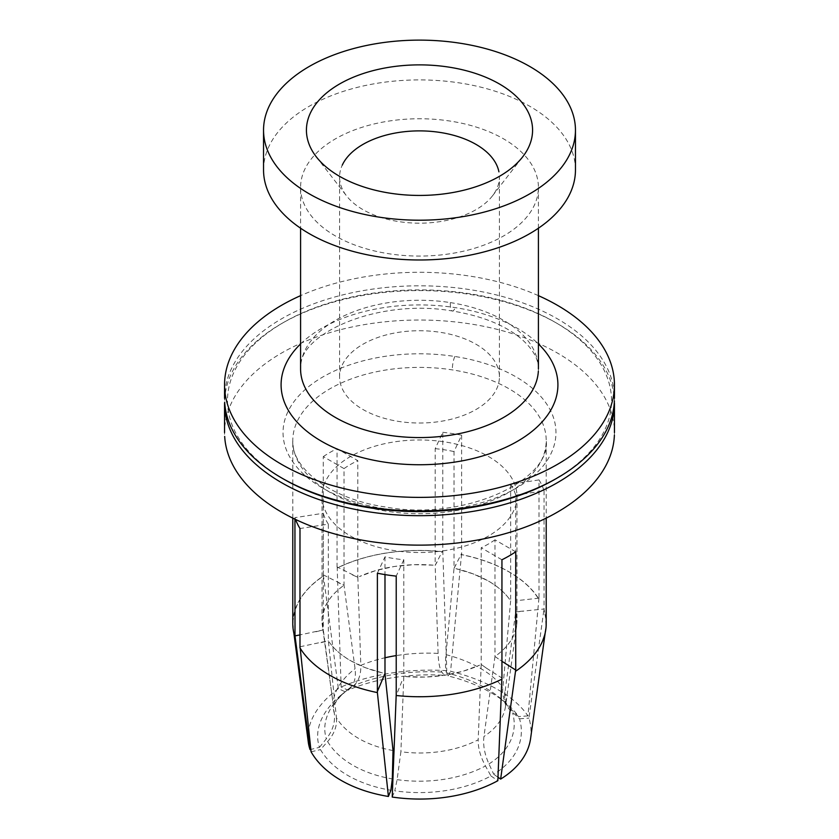 <?xml version="1.0" encoding="UTF-8"?>
<svg xmlns="http://www.w3.org/2000/svg" width="839" height="839" viewBox="0 0 839 839"><rect width="100%" height="100%" fill="white"/><g stroke="black" fill="none" stroke-linecap="round" stroke-linejoin="round"><path stroke-width="0.63" stroke-dasharray="4.2 3.15" d="M575.46 169.95A155.96 90.035 -0 0 0 459.866 82.977A155.96 90.035 0 0 0 263.54 169.95M501.942 559.77L481.187 547.783L481.187 664.446L486.568 668.253L481.187 664.446L478.188 739.799A97.387 64.561 -177.8 0 1 441.754 751.335A97.387 64.561 -177.8 0 1 400.895 751.754L397.109 779.662L394.76 790.841A116.862 77.471 2.2 0 0 490.951 775.96L485.466 765.986C480.411 756.621 477.989 747.895 478.188 739.799M405.845 676.591L425.404 677.073L444.743 675.269L463.055 671.242L479.583 665.18A97.471 56.276 180 0 1 444.722 675.227A97.471 56.276 180 0 1 405.845 676.591M377.382 573.215L384.986 556.844A97.471 56.276 180 0 0 403.811 559.749L403.811 676.412L400.895 751.754M538.418 295.653A194.942 112.552 0 0 0 300.582 295.653M614.389 435.179A194.942 112.552 0 0 0 447.166 321.169A194.942 112.552 0 0 0 231.197 403.454A194.942 112.552 0 0 0 224.674 436.427M397.246 655.437A97.387 47.173 178.1 0 1 438.105 653.424C438.451 662.716 439.72 668.945 441.891 672.102L444.24 675.322A116.862 56.601 -1.9 0 0 348.049 690.193L341.148 687.015L337.194 568.097C351.751 560.913 368.258 555.879 386.737 552.985C405.247 550.164 423.915 549.755 442.73 551.768L442.772 550.562L435.158 565.329L435.189 448.666L442.782 432.305L442.782 551.684A126.71 73.161 180 0 0 386.706 552.922A126.71 73.161 180 0 0 337.058 568.034L337.058 448.655L357.813 460.642L357.813 577.295L337.1 566.912M442.772 550.562L446.778 670.676L444.24 675.322M438.105 653.424L435.158 565.287M510.647 600.881L502.498 692.185L503.694 698.436L507.144 705.431L518.512 716.569A116.862 59.401 5.3 0 0 506.253 703.239A116.862 59.401 5.3 0 0 448.099 675.919L446.684 672.836C445.394 669.816 445.152 663.754 445.97 654.64L454.046 568.202M499.425 376.879L499.425 177.029A79.925 46.145 180 0 1 496.709 188.964A79.925 46.145 180 0 1 492.608 195.676A79.925 46.145 180 0 1 398.808 221.601A79.925 46.145 180 0 1 348.091 197.752A79.925 46.145 180 0 1 339.575 177.029A79.925 46.145 180 0 1 342.291 165.084M342.291 364.934A79.925 46.145 180 0 1 428.582 331.027A79.925 46.145 180 0 1 499.383 375.306A79.925 46.145 180 0 1 496.709 388.814A79.925 46.145 180 0 1 408.153 422.552A79.925 46.145 180 0 1 339.596 375.809A79.925 46.145 180 0 1 342.291 364.934M614.442 403.139A194.942 112.552 0 0 0 557.348 323.55A194.942 112.552 0 0 0 276.566 326.602A194.942 112.552 0 0 0 231.197 374.005A194.942 112.552 -0 0 0 224.674 406.978M403.811 559.749L396.218 576.12M488.56 535.964A97.471 56.276 180 0 1 382.332 548.276A97.471 56.276 180 0 1 322.029 496.31A97.471 56.276 180 0 1 350.44 456.542A97.471 56.276 180 0 1 456.762 444.251A97.471 56.276 180 0 1 516.971 496.31A97.471 56.276 180 0 1 488.56 535.964M384.986 556.844L384.986 574.6M384.954 673.497L383.014 678.447M329.087 641.908C334.037 649.008 341.19 655.269 350.534 660.692L365.72 667.834L383.066 673.067A97.471 56.276 180 0 1 350.576 660.66A97.471 56.276 180 0 1 329.087 641.908M393.03 750.538A97.387 62.222 174 0 1 358.704 738.488A97.387 62.222 174 0 1 336.449 717.869L328.353 640.776L328.343 524.144L299.984 528.528M336.449 717.869C337.152 726.102 334.216 733.999 327.63 741.571L320.488 749.594A116.862 74.681 -6 0 0 390.901 790.244M311.08 751.817L320.488 749.594M300.205 648.253L300.184 647.855C306.56 658.279 316.502 667.414 329.989 675.259C343.571 683.051 359.386 688.788 377.435 692.458M300.047 646.754L328.343 640.797M320.991 642.643L328.353 640.818M295.569 519.467A126.71 73.161 180 0 1 294.94 517.653L323.298 513.269L323.298 629.932L299.984 634.903M328.343 524.144A97.471 56.276 180 0 1 323.298 513.269M295.139 636.99L293.283 628.851L293.031 620.776L294.353 612.627L297.237 604.667C302.239 593.991 310.965 584.458 323.414 576.057L323.309 574.872L344.011 585.265L355.054 668.714C356.114 677.524 354.436 683.89 350.031 687.791L345.228 691.829A116.862 64.246 -7.5 0 0 340.393 695.657A116.862 64.246 -7.5 0 0 319.449 747.36L310.063 749.615M319.449 747.36L326.35 738.802C332.695 730.727 335.359 722.243 334.342 713.328L323.298 629.869M292.79 623.849A126.71 73.161 180 0 1 297.1 604.657A126.71 73.161 180 0 1 323.277 575.994L323.277 456.615L344.032 468.602L344.032 585.255L338.652 582.853M323.309 574.872L338.358 688.63L345.228 691.829M338.358 688.63A126.616 69.606 -7.5 0 0 312.297 718.425A126.616 69.606 -7.5 0 0 308.259 741.938M294.94 517.653L294.94 519.163M315.946 631.767L323.298 629.932M342.742 586.188C334.572 592.208 328.752 598.92 325.301 606.303L322.166 617.462L322.984 628.757A97.471 56.276 180 0 1 322.029 620.461A97.471 56.276 180 0 1 325.354 606.303A97.471 56.276 180 0 1 342.742 586.188M344.032 468.602A97.471 56.276 180 0 1 350.44 464.502A97.471 56.276 180 0 1 357.813 460.642M323.277 456.615A126.71 73.161 180 0 1 337.058 448.655M437.15 561.794L435.189 565.329M352.432 574.893L357.813 577.295M348.049 690.193L353.534 685.767C358.589 681.488 361.011 674.703 360.812 665.379A97.387 47.173 178.1 0 1 384.986 657.766M357.834 577.242L360.812 665.379M433.155 565.15L413.596 564.678L394.257 566.493L375.945 570.499L359.417 576.561A97.471 56.276 180 0 1 394.278 566.514A97.471 56.276 180 0 1 433.155 565.15M446.778 670.676A126.616 61.331 -1.9 0 0 390.775 673.119A126.616 61.331 -1.9 0 0 341.148 687.015M516.016 612.984A97.471 56.276 180 0 1 516.971 620.713A97.471 56.276 180 0 1 513.646 635.438A97.471 56.276 180 0 1 496.258 655.553C504.428 649.543 510.248 642.831 513.699 635.448L516.834 624.289L516.016 612.984M442.782 432.305A126.71 73.161 180 0 1 461.618 435.21L454.014 451.581L454.014 568.244L461.597 553.478L461.565 554.684C479.614 558.375 495.43 564.112 509.011 571.904C522.498 579.739 532.44 588.873 538.816 599.287L538.953 598.144L518.009 600.514M435.189 448.666A97.471 56.276 180 0 1 454.014 451.581M461.618 435.21L461.618 554.589A126.71 73.161 180 0 1 509.105 571.862A126.71 73.161 180 0 1 539.016 599.277L539.016 479.898A126.71 73.161 180 0 1 541.9 485.278A126.71 73.161 180 0 1 544.06 490.773L515.702 495.157L515.702 611.82L544.008 609.009L545.696 618.217L545.969 626.387L544.647 634.525L541.763 642.496C536.761 653.162 528.035 662.695 515.586 671.085M455.934 568.674A97.471 56.276 180 0 1 488.424 581.081A97.471 56.276 180 0 1 509.913 599.833C504.963 592.743 497.81 586.482 488.466 581.06L473.28 573.918L455.934 568.674M539.016 479.898L510.657 484.281L510.657 600.944M538.953 598.144L527.92 715.908A126.616 64.351 5.3 0 0 497.978 689.7A126.616 64.351 5.3 0 0 450.595 671.273L461.597 553.478M454.046 568.244L455.986 564.699M448.099 675.919L450.595 671.273M527.92 715.908L518.512 716.569M510.657 484.281A97.471 56.276 180 0 1 515.702 495.157M544.06 490.773L544.06 610.152A126.71 73.161 180 0 1 546.21 624.3M515.723 551.81L494.968 539.823L494.968 656.486L501.942 661.31M494.989 656.476L500.348 660.293M530.594 738.572A126.616 75.657 7.8 0 0 528.937 718.111L544.008 609.009M494.989 656.434L483.946 736.474C482.886 745.063 484.564 754.219 488.969 763.962L493.772 774.324A116.862 69.836 7.8 0 0 519.551 718.803L508.623 708.598L505.414 702.138L504.438 696.37L515.702 611.788M515.702 611.83L523.054 611.379M519.551 718.803L528.937 718.111M497.988 777.25L493.772 774.324M494.968 539.823A97.471 56.276 180 0 1 488.56 543.924A97.471 56.276 180 0 1 481.187 547.783M401.85 681.362L396.27 695.374C415.085 697.398 433.753 696.999 452.263 694.168C470.742 691.273 487.249 686.239 501.806 679.045L501.858 679.191M486.568 668.253L501.9 677.975M490.951 775.96L497.852 780.71M392.222 797.05L394.76 790.841M560.284 476.143A192.016 110.863 -0 0 0 555.282 322.354A192.016 110.863 -0 0 0 278.716 325.364A192.016 110.863 -0 0 0 283.718 479.142M614.389 400.948A194.942 112.552 -0 0 0 557.348 318.778A194.942 112.552 0 0 0 231.197 369.233A194.942 112.552 -0 0 0 224.674 402.196M300.582 187.412A118.918 68.651 -0 0 0 388.719 253.724A118.918 68.651 -0 0 0 538.418 187.412A118.918 68.651 0 0 0 450.281 121.099A118.918 68.651 -0 0 0 300.582 187.412L300.582 228.208M300.582 343.938A138.414 79.915 180 0 1 455.325 307.64A138.414 79.915 180 0 1 538.418 343.938M384.178 508.686A136.463 78.782 180 0 1 287.693 412.19A136.463 78.782 180 0 1 454.822 356.481A136.463 78.782 180 0 1 551.307 452.976A136.463 78.782 180 0 1 384.178 508.686M511.371 710.182A108.797 55.301 5.3 0 0 498.775 696.957A108.797 55.301 5.3 0 0 446.684 672.836M397.109 779.662A108.797 72.123 2.2 0 0 485.466 765.986M327.63 741.571A108.797 69.522 -6 0 0 392.316 778.917M350.031 687.791A108.797 59.81 -7.5 0 0 346.025 690.979A108.797 59.81 -7.5 0 0 326.35 738.802M334.342 713.328A97.387 53.528 172.5 0 1 333.366 708.756A97.387 53.528 172.5 0 1 336.449 690.539A97.387 53.528 172.5 0 1 355.054 668.714M441.891 672.102A108.797 52.7 -1.9 0 0 353.534 685.767M445.97 654.64A97.387 49.501 -174.7 0 1 480.296 668.284A97.387 49.501 -174.7 0 1 502.551 687.309M488.969 763.962A108.797 65.012 7.8 0 0 512.65 712.951M504.659 691.85A97.387 58.195 -172.2 0 1 505.56 706.071A97.387 58.195 -172.2 0 1 502.551 716.233A97.387 58.195 -172.2 0 1 483.946 736.474M541.9 421.608A126.71 73.161 180 0 1 546.137 443.034A126.71 73.161 180 0 1 386.706 511.213A126.71 73.161 180 0 1 297.1 459.478A126.71 73.161 180 0 1 292.821 442.226A126.71 73.161 180 0 1 452.294 369.884A126.71 73.161 180 0 1 541.9 421.608M454.822 356.481A9.743 2.056 98.8 0 0 452.294 369.884M538.418 368.919C538.743 362.815 535.985 350.052 517.464 335.747C501.376 323.77 479.677 315.516 452.347 310.996C377.98 297.866 296.838 334.216 300.582 368.919A118.918 68.651 180 0 1 450.281 302.596A19.496 4.122 98.8 0 0 452.347 310.996A19.496 4.122 98.8 0 0 455.325 307.64M450.281 302.596A118.918 68.651 180 0 1 538.344 371.258M506.253 703.239L500.18 698.121L507.186 705.473M293.839 632.984L293.314 629.019M340.991 695.164L346.528 690.57L340.55 696.16C336.072 701.425 333.754 705.001 333.597 706.899L322.281 625.034M545.182 632.91L545.654 629.46M516.698 625.422L505.56 706.071L505.172 701.278M322.029 620.87L322.029 496.258M292.79 483.893L292.79 440.548C290.892 467.302 329.842 499.163 385.667 507.008C464.837 521.753 551.443 479.793 546.21 440.548L546.21 518.114M492.462 195.865L522.718 156.809M283.718 322.365L281.652 323.55M339.575 376.879L339.575 177.029M516.971 496.258L516.971 620.87M538.418 228.208L538.418 187.412M316.282 156.809L346.538 195.865M292.79 518.114L292.79 484.051"/><path stroke-width="1.26" d="M379.134 217.133A155.96 90.035 180 0 1 263.582 132.226A155.96 90.035 180 0 1 459.866 43.188A155.96 90.035 180 0 1 575.365 133.223A155.96 90.035 180 0 1 379.134 217.133M263.54 130.16L263.54 169.95A155.96 90.035 0 0 0 379.134 256.923A155.96 90.035 -0 0 0 575.46 169.95L575.46 130.16M300.582 295.653A194.942 112.552 0 0 0 231.197 355.705A194.942 112.552 0 0 0 224.558 384.713A194.942 112.552 0 0 0 393.952 496.415A194.942 112.552 0 0 0 607.803 413.963A194.942 112.552 0 0 0 614.442 385.531A194.942 112.552 0 0 0 538.418 295.653M224.674 436.427A194.942 112.552 0 0 0 397.35 544.406A194.942 112.552 0 0 0 607.803 461.712A194.942 112.552 0 0 0 614.389 435.179M342.291 165.084A79.925 46.145 180 0 1 440.192 132.457A79.925 46.145 180 0 1 498.922 171.838M448.76 67.099A113.066 65.274 180 0 1 522.791 156.715A113.066 65.274 180 0 1 390.24 193.211A113.066 65.274 180 0 1 316.313 156.851A113.066 65.274 180 0 1 333.44 87.822A113.066 65.274 180 0 1 448.76 67.099M224.674 406.978A194.942 112.552 -0 0 0 281.652 482.719A194.942 112.552 0 0 0 607.803 432.263A194.942 112.552 0 0 0 614.442 403.139L614.442 432.588M546.21 624.3A126.71 73.161 180 0 1 541.9 642.527A126.71 73.161 180 0 1 515.723 671.19L515.723 551.81A126.71 73.161 180 0 1 501.942 559.77L501.942 679.15A126.71 73.161 180 0 1 452.294 694.252A126.71 73.161 180 0 1 396.218 695.5L396.218 576.12A126.71 73.161 180 0 1 377.382 573.215L377.382 692.595L388.405 796.463L390.901 790.244L392.316 778.917L393.03 750.538L384.954 673.455M384.986 574.6L384.986 673.497L377.403 691.409M300.205 648.253L311.08 751.817A126.616 80.901 -6 0 0 341.022 780.322A126.616 80.901 -6 0 0 388.405 796.463M377.382 692.595A126.71 73.161 180 0 1 329.895 675.322A126.71 73.161 180 0 1 299.984 647.907L299.984 528.528A126.71 73.161 180 0 1 297.1 523.148A126.71 73.161 180 0 1 295.569 519.467M299.984 634.903L294.992 635.878L310.063 749.615L310.829 749.426M308.259 741.938A126.616 69.606 -7.5 0 0 310.063 749.615M294.94 519.163L294.992 635.878M294.94 637.032A126.71 73.161 180 0 1 292.79 623.849M515.723 671.19L515.691 670.025L501.942 661.31M515.691 670.025L500.642 779.095A126.616 75.657 7.8 0 0 526.703 751.597A126.616 75.657 7.8 0 0 530.594 738.572M500.642 779.095L497.988 777.25M396.228 694.325L392.222 797.05A126.616 83.931 2.2 0 0 448.225 796.903A126.616 83.931 2.2 0 0 497.852 780.71L501.858 679.191M224.674 402.196A194.942 112.552 -0 0 0 281.652 477.947A194.942 112.552 0 0 0 562.434 474.895A194.942 112.552 0 0 0 607.803 427.491A194.942 112.552 -0 0 0 614.389 400.948M281.652 477.947L283.718 479.142A192.016 110.863 -0 0 0 560.284 476.143M538.418 343.938A138.414 79.915 180 0 1 529.881 433.05A138.414 79.915 180 0 1 383.675 462.016A138.414 79.915 180 0 1 300.582 343.938M384.986 657.766A97.387 47.173 178.1 0 1 396.218 655.595M538.344 371.258A118.918 68.651 180 0 1 388.719 435.231A118.918 68.651 180 0 1 300.582 368.919L300.582 228.208M308.291 742.106L293.839 632.984M530.615 738.383L545.182 632.91M546.21 518.114L546.21 623.587M224.558 398.368L224.558 384.828M557.106 478.083L555.785 478.849M224.558 432.588L224.558 403.139M614.442 384.828L614.442 398.368M538.418 368.919L538.418 228.208M292.79 623.587L292.79 518.114"/></g></svg>
